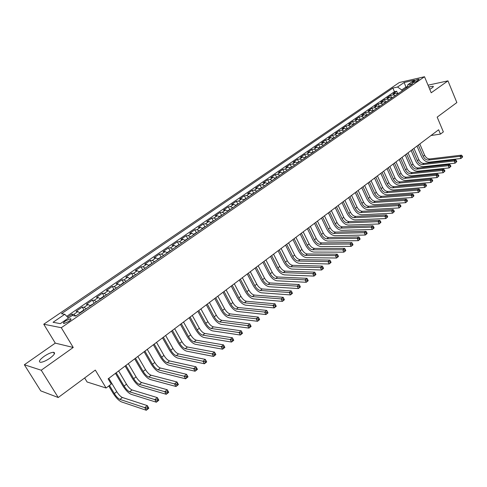 <?xml version="1.0" encoding="UTF-8"?>
<svg xmlns="http://www.w3.org/2000/svg" width="487" height="487" viewBox="0 0 487 487"><rect width="100%" height="100%" fill="white"/><g stroke="black" fill="none" stroke-linecap="round" stroke-linejoin="round"><path stroke-width="0.73" d="M50.027 358.134C54.507 354.706 55.652 352.752 53.467 352.284C51.044 352.436 47.896 353.812 44.019 356.417C39.484 359.856 38.321 361.823 40.531 362.322C42.978 362.151 46.143 360.751 50.027 358.134M429.765 89.316L431.969 88.001C433.247 87.07 433.613 86.485 433.053 86.236L428.822 87.057M68.825 321.42C70.992 319.813 71.546 318.912 70.487 318.723L65.642 320.848C63.462 322.455 62.902 323.356 63.967 323.551L68.825 321.42M84.653 377.967L87.094 381.991L106.087 388.011L111.249 384.085L108.126 378.849L438.635 129.767L440.461 134.102L443.365 131.898L437.174 117.124L456.855 102.562L447.961 80.86L428.036 85.188M24.35 364.751L40.756 390.872L58.233 397.514L41.237 370.223L73.227 347.462L61.295 327.714L43.751 324.22L55.287 343.122L24.35 364.751L41.237 370.223M61.295 327.714L424.512 76.739L399.297 82.522L43.751 324.22M397.855 93.863L395.474 93.212L393.039 93.735L396.68 91.239L397.696 93.607M395.414 95.549L393.033 94.886L390.598 95.409L391.633 97.79M390.598 95.409L386.922 97.936L389.35 97.424L391.731 98.088M385.534 102.361L383.147 101.68L380.731 102.185L384.456 99.628L385.497 102.02M379.263 106.69L376.877 105.996L374.466 106.483L378.235 103.901L379.288 106.3M372.914 111.066L370.534 110.354L368.129 110.835L371.94 108.217L373.005 110.628M366.492 115.498L364.112 114.774L361.713 115.236L365.573 112.588L366.65 115.011M359.996 119.979L357.61 119.242L355.224 119.692L359.126 117.014L360.216 119.443M353.416 124.52L351.036 123.765L348.649 124.203L352.606 121.494L353.702 123.935M346.756 129.11L344.376 128.343L342.002 128.769L346.001 126.023L347.115 128.477M340.011 133.761L337.631 132.975L335.269 133.389L339.317 130.613L340.443 133.073M333.187 138.472L330.807 137.669L328.457 138.071L332.554 135.252L333.692 137.73M326.278 143.239L323.898 142.417L321.554 142.801L325.706 139.958L326.862 142.441M319.277 148.066L316.903 147.226L314.572 147.598L318.772 144.712L319.941 147.208M312.191 152.948L309.817 152.102L307.498 152.455L311.753 149.533L312.934 152.041M305.014 157.904L302.646 157.033L300.339 157.368L304.643 154.416L305.842 156.93M297.746 162.914L295.384 162.025L293.083 162.348L297.447 159.352L298.653 161.885M290.386 167.991L288.024 167.084L285.735 167.394L290.155 164.356L291.378 166.901M282.929 173.135L280.567 172.209L278.296 172.501L282.77 169.427L284.012 171.978M275.374 178.345L273.018 177.402L270.76 177.676L275.295 174.559L276.549 177.122M267.716 183.623L265.366 182.662L263.12 182.917L267.716 179.764L268.982 182.339M259.961 188.974L257.617 187.988L255.389 188.226L260.04 185.03L261.324 187.617M252.108 194.392L249.764 193.388L247.548 193.607L252.266 190.368L253.563 192.968M244.139 199.889L241.802 198.86L239.604 199.061L244.383 195.78L245.704 198.386M236.067 205.453L233.736 204.406L231.556 204.583L236.396 201.259L237.735 203.889M227.892 211.096L225.566 210.031L223.399 210.183L228.306 206.817L229.669 209.465M219.594 216.818L217.275 215.729L215.132 215.857L220.106 212.448L221.488 215.12M211.188 222.614L208.874 221.5L206.75 221.615L211.79 218.152L213.196 220.848M202.665 228.494L200.358 227.356L198.252 227.447L203.365 223.935L204.796 226.662M194.027 234.454L191.726 233.291L189.638 233.358L194.818 229.803L196.273 232.549M185.261 240.499L182.966 239.312L180.902 239.354L186.156 235.751L187.635 238.52M176.373 246.629L174.09 245.418L172.039 245.436L177.371 241.777L178.881 244.577M167.358 252.844L165.081 251.609L163.06 251.602L168.465 247.895L170 250.714M158.214 259.151L155.95 257.891L153.947 257.86L159.432 254.092L160.996 256.947M148.937 265.555L146.678 264.264L144.706 264.204L150.264 260.387L151.859 263.26M139.525 272.044L137.279 270.729L135.325 270.638L140.968 266.766L142.594 269.67M129.974 278.631L127.74 277.286L125.816 277.17L131.539 273.237L133.195 276.172M120.283 285.315L118.061 283.939L116.162 283.793L121.969 279.806L123.655 282.77M110.452 292.097L108.236 290.696L106.367 290.52L112.26 286.472L113.982 289.467M100.468 298.981L98.264 297.551L96.426 297.344L102.404 293.235L104.163 296.26M90.332 305.976L88.147 304.509L86.333 304.272L92.408 300.102L94.198 303.158M80.045 313.068L77.871 311.57L76.088 311.303L82.254 307.072L84.081 310.164M414.212 81.006L412.319 82.796C413.56 82.772 415.192 82.151 417.195 80.945L419.088 79.162C417.84 79.186 416.215 79.801 414.212 81.006L414.723 82.224M406.359 88.001L405.951 87.039L401.726 89.943L397.532 87.021L392.875 88.062L61.441 313.738L64.765 314.285L53.059 322.278L60.321 323.654L72.186 315.497L75.698 316.069L412.702 83.624L407.85 84.714L407.01 87.55M397.532 87.021L404.161 82.492L414.504 80.136L407.85 84.714M396.68 91.239L394.452 91.72L66.768 316.331M75.887 315.941L73.72 314.425L71.948 314.145L67.571 317.153M82.254 307.072L84.056 307.321L86.236 308.801M92.408 300.102L94.235 300.321L96.432 301.77M102.404 293.235L104.267 293.424L106.476 294.842M112.26 286.472L114.147 286.63L116.369 288.018M121.969 279.806L123.887 279.934L126.115 281.291M131.539 273.237L133.481 273.341L135.721 274.668M140.968 266.766L142.935 266.839L145.187 268.136M150.264 260.387L152.254 260.429L154.519 261.702M159.432 254.092L161.447 254.111L163.717 255.358M168.465 247.895L170.505 247.883L172.782 249.107M177.371 241.777L179.429 241.747L181.718 242.94M186.156 235.751L188.238 235.69L190.533 236.865M194.818 229.803L196.918 229.724L199.226 230.868M203.365 223.935L205.484 223.831L207.797 224.957M211.79 218.152L213.933 218.024L216.246 219.126M220.106 212.448L222.261 212.295L224.586 213.373M228.306 206.817L230.479 206.646L232.81 207.699M236.396 201.259L238.593 201.07L240.925 202.105M244.383 195.78L246.592 195.573L248.93 196.584M252.266 190.368L254.488 190.143L256.832 191.135M260.04 185.03L262.28 184.786L264.63 185.754M267.716 179.764L269.968 179.496L272.324 180.452M275.295 174.559L277.56 174.279L279.915 175.21M282.77 169.427L285.053 169.129L287.415 170.042M290.155 164.356L292.45 164.04L294.812 164.935M297.447 159.352L299.748 159.024L302.117 159.9M304.643 154.416L306.962 154.062L309.33 154.921M311.753 149.533L314.078 149.168L316.453 150.008M318.772 144.712L321.11 144.335L323.484 145.163M325.706 139.958L328.055 139.562L330.429 140.372M332.554 135.252L334.916 134.844L337.29 135.636M339.317 130.613L341.685 130.187L344.066 130.966M346.001 126.023L348.382 125.591L350.762 126.346M352.606 121.494L354.993 121.044L357.373 121.787M359.126 117.014L361.518 116.551L363.905 117.282M365.573 112.588L367.971 112.12L370.357 112.832M371.94 108.217L374.351 107.73L376.731 108.437M378.235 103.901L380.651 103.402L383.038 104.09M384.456 99.628L386.879 99.117L389.259 99.792M402.14 90.911L401.726 89.943M106.087 388.011L95.312 370.077L58.233 397.514M424.512 76.739L431.208 92.78L447.961 80.86M430.995 135.526L440.461 134.102M407.248 86.753L405.951 87.039L404.161 82.492M394.452 91.72L392.875 88.062M71.948 314.145L72.819 315.6M64.765 314.285L68.46 318.06M73.227 347.462L55.287 343.122M399.352 92.834L397.587 93.681M462.65 156.924L462.285 156.047L461.706 156.516L462.072 157.386L462.65 156.924L460.939 158.506L429.278 162.159C426.015 162.134 423.416 160.247 421.486 156.497L416.994 146.076M419.794 143.963L424.615 155.176C425.906 157.685 427.641 158.939 429.814 158.945L461.481 155.158L460.032 156.321L461.706 156.516M418.339 145.065L423.173 156.284C424.469 158.799 426.198 160.053 428.377 160.065L460.032 156.321L460.939 158.506L462.072 157.386M462.285 156.047L461.481 155.158M393.271 97.029L391.457 97.905M456.812 161.593L456.447 160.716L455.856 161.185L456.228 162.061L456.812 161.593L455.095 163.182L423.483 166.664C420.232 166.627 417.627 164.722 415.679 160.953L411.138 150.489M413.95 148.371L418.82 159.633C420.123 162.147 421.858 163.413 424.031 163.431L455.649 159.815L454.176 160.984L455.856 161.185M412.477 149.479L417.359 160.753C418.668 163.273 420.403 164.545 422.576 164.563L454.176 160.984L455.095 163.182L456.228 162.061M456.447 160.716L455.649 159.815M387.116 101.272L385.26 102.179M450.907 166.317L450.536 165.434L449.939 165.909L450.317 166.791L450.907 166.317L449.184 167.912L417.627 171.223C414.376 171.168 411.771 169.245 409.804 165.458L405.214 154.957M408.033 152.827L412.958 164.131C414.273 166.664 416.014 167.942 418.181 167.972L449.738 164.521L448.253 165.708L449.939 165.909M406.548 153.953L411.485 165.27C412.799 167.802 414.54 169.08 416.714 169.117L448.253 165.708L449.184 167.912L450.317 166.791M450.536 165.434L449.738 164.521M380.895 105.563L378.989 106.501M444.929 171.095L444.552 170.213L443.955 170.694L444.327 171.576L444.929 171.095L443.2 172.702L411.704 175.837C408.459 175.764 405.841 173.822 403.857 170.018L399.218 159.474M402.049 157.338L407.029 168.691C408.356 171.229 410.103 172.52 412.264 172.562L443.76 169.287L442.257 170.487L443.955 170.694M400.545 158.476L405.537 169.835C406.864 172.38 408.611 173.676 410.778 173.719L442.257 170.487L443.2 172.702L444.327 171.576M444.552 170.213L443.76 169.287M374.594 109.91L372.64 110.878M438.878 175.935L438.501 175.046L437.892 175.533L438.27 176.422L438.878 175.935L437.143 177.548L405.714 180.507C402.475 180.409 399.851 178.449 397.849 174.632L393.155 164.04M395.998 161.903L401.032 173.299C402.365 175.85 404.119 177.152 406.28 177.207L437.71 174.109L436.188 175.326L437.892 175.533M394.476 163.048L399.523 174.456C400.862 177.012 402.609 178.321 404.776 178.376L436.188 175.326L437.143 177.548L438.27 176.422M438.501 175.046L437.71 174.109M368.221 114.305L366.218 115.303M432.76 180.835L432.371 179.94L431.756 180.433L432.139 181.328L432.76 180.835L431.007 182.455L399.65 185.224C396.412 185.115 393.788 183.136 391.767 179.295L387.025 168.666M389.874 166.517L394.963 177.956C396.315 180.525 398.068 181.84 400.223 181.907L431.585 178.991L430.045 180.22L431.756 180.433M388.334 167.68L393.435 179.131C394.787 181.7 396.54 183.021 398.701 183.088L430.045 180.22L431.007 182.455L432.139 181.328M432.371 179.94L431.585 178.991M361.768 118.755L359.716 119.79M426.557 185.791L426.168 184.896L425.547 185.395L425.936 186.29L426.557 185.791L424.804 187.422L393.514 190.003C390.288 189.869 387.652 187.872 385.613 184.013L380.816 173.342M383.677 171.187L388.821 182.674C390.184 185.249 391.944 186.582 394.099 186.661L425.388 183.934L423.83 185.176L425.547 185.395M382.118 172.361L387.275 183.861C388.638 186.442 390.397 187.775 392.552 187.86L423.83 185.176L424.804 187.422L425.936 186.29M426.168 184.896L425.388 183.934M355.242 123.26L353.136 124.325M420.281 190.813L419.891 189.912L419.258 190.417L419.648 191.318L420.281 190.813L418.516 192.444L387.305 194.837C384.085 194.684 381.443 192.669 379.385 188.792L374.54 178.072M377.407 175.91L382.612 187.446C383.987 190.033 385.747 191.379 387.896 191.47L419.112 188.938L417.529 190.198L419.258 190.417M375.83 177.098L381.047 188.652C382.423 191.239 384.188 192.584 386.337 192.682L417.529 190.198L418.516 192.444L419.648 191.318M419.891 189.912L419.112 188.938M348.631 127.819L346.476 128.915M413.926 195.896L413.53 194.989L412.891 195.5L413.286 196.407L413.926 195.896L412.154 197.539L381.029 199.731C377.809 199.554 375.167 197.515 373.085 193.625L368.184 182.862M371.064 180.689L376.323 192.274C377.711 194.873 379.476 196.231 381.625 196.34L412.757 194.003L411.156 195.275L412.891 195.5M369.469 181.895L374.74 193.491C376.128 196.097 377.9 197.454 380.043 197.564L411.156 195.275L412.154 197.539L413.286 196.407M413.53 194.989L412.757 194.003M341.941 132.434L339.737 133.566M407.497 201.04L407.089 200.133L406.444 200.65L406.846 201.563L407.497 201.04L405.714 202.689L374.667 204.68C371.459 204.479 368.811 202.428 366.711 198.513L361.756 187.708M364.641 185.529L369.962 197.162C371.362 199.773 373.133 201.143 375.276 201.265L406.328 199.128L404.703 200.419L406.444 200.65M363.028 186.746L368.361 198.392C369.767 201.009 371.538 202.379 373.675 202.507L404.703 200.419L405.714 202.689L406.846 201.563M407.089 200.133L406.328 199.128M335.172 137.103L332.907 138.271M400.978 206.251L400.57 205.344L399.918 205.867L400.326 206.78L400.978 206.251L399.194 207.912L368.233 209.69C365.037 209.465 362.377 207.395 360.264 203.463L355.248 192.615M358.146 190.429L363.527 202.111C364.94 204.735 366.711 206.111 368.848 206.251L399.809 204.321L398.171 205.63L399.918 205.867M356.508 191.659L361.908 203.353C363.32 205.983 365.098 207.365 367.228 207.505L398.171 205.63L399.194 207.912L400.326 206.78M400.57 205.344L399.809 204.321M328.311 141.833L325.998 143.032M394.385 211.528L393.971 210.615L393.307 211.145L393.721 212.064L394.385 211.528L392.583 213.196L361.725 214.761C358.529 214.517 355.869 212.423 353.732 208.473L348.662 197.576M351.565 195.384L357.014 207.115C358.438 209.751 360.216 211.145 362.346 211.297L393.216 209.58L391.554 210.908L393.307 211.145M349.909 196.632L355.37 208.375C356.801 211.011 358.578 212.411 360.709 212.569L391.554 210.908L392.583 213.196L393.721 212.064M393.971 210.615L393.216 209.58M321.371 146.617L318.997 147.859M387.701 216.873L387.281 215.954L386.611 216.49L387.031 217.415L387.701 216.873L385.893 218.547L355.133 219.893C351.949 219.625 349.276 217.506 347.121 213.543L341.99 202.604M344.912 200.4L350.415 212.18C351.858 214.828 353.635 216.234 355.766 216.405L386.532 214.907L384.852 216.246L386.611 216.49M343.232 201.667L348.759 213.458C350.196 216.106 351.979 217.519 354.104 217.689L384.852 216.246L385.893 218.547L387.031 217.415M387.281 215.954L386.532 214.907M314.34 151.469L311.911 152.741M380.931 222.291L380.511 221.366L379.83 221.908L380.25 222.833L380.931 222.291L379.117 223.971L348.461 225.085C345.283 224.799 342.611 222.662 340.431 218.675L335.245 207.687M338.173 205.477L343.743 217.305C345.192 219.972 346.981 221.39 349.1 221.573L379.763 220.301L378.058 221.658L379.83 221.908M336.474 206.762L342.063 218.602C343.518 221.262 345.301 222.693 347.42 222.876L378.058 221.658L379.117 223.971L380.25 222.833M380.511 221.366L379.763 220.301M307.224 156.376L304.734 157.691M374.077 227.77L373.651 226.845L372.957 227.392L373.389 228.324L373.979 228.08L372.257 229.462L341.704 230.345C338.538 230.034 335.86 227.873 333.662 223.874L328.408 212.837M331.349 210.621L336.986 222.498C338.453 225.171 340.243 226.607 342.355 226.808L372.908 225.767L371.185 227.143L372.957 227.392M329.632 211.918L335.281 223.807C336.748 226.485 338.544 227.922 340.656 228.129L371.185 227.143L372.257 229.462L373.389 228.324M373.651 226.845L372.908 225.767M300.016 161.349L297.466 162.701M367.131 233.328L366.699 232.396L365.999 232.95L366.437 233.888L367.052 233.626L365.305 235.026L334.867 235.671C331.708 235.331 329.023 233.151 326.807 229.133L321.493 218.048M324.439 215.826L330.143 227.758C331.623 230.442 333.418 231.891 335.525 232.11L365.968 231.301L364.215 232.695L365.999 232.95M322.698 217.141L328.421 229.079C329.9 231.769 331.696 233.224 333.802 233.443L364.215 232.695L365.305 235.026L366.437 233.888M366.699 232.396L365.968 231.301M292.717 166.384L290.106 167.778M360.1 238.953L359.662 238.015L358.949 238.581L359.388 239.519L360.027 239.245L358.262 240.663L327.94 241.065C324.799 240.7 322.102 238.496 319.862 234.454L314.486 223.326M317.445 221.098L323.216 233.078C324.707 235.775 326.509 237.242 328.609 237.473L358.931 236.907L357.16 238.32L358.949 238.581M315.686 222.425L321.469 234.417C322.966 237.12 324.768 238.587 326.868 238.825L357.16 238.32L358.262 240.663L359.388 239.519M359.662 238.015L358.931 236.907M285.321 171.485L282.643 172.922M352.972 244.657L352.527 243.713L351.809 244.291L352.253 245.229L352.917 244.937L351.121 246.373L320.933 246.525C317.798 246.13 315.095 243.908 312.837 239.847L307.394 228.671M310.365 226.437L316.203 238.466C317.713 241.175 319.515 242.66 321.609 242.91L351.803 242.587L350.007 244.024L351.809 244.291M308.581 227.782L314.438 239.823C315.947 242.538 317.749 244.024 319.843 244.279L350.007 244.024L351.121 246.373L352.253 245.229M352.527 243.713L351.803 242.587M277.834 176.647L275.088 178.126M345.746 250.434L345.295 249.49L344.571 250.068L345.021 251.018L345.709 250.708L343.889 252.156L313.829 252.053C310.706 251.633 308.003 249.387 305.72 245.308L300.211 234.089M303.194 231.842L309.099 243.92C310.621 246.647 312.429 248.145 314.517 248.413L344.583 248.346L342.763 249.801L344.571 250.068M301.386 233.206L307.309 245.296C308.837 248.023 310.645 249.527 312.727 249.794L342.763 249.801L343.889 252.156L345.021 251.018M345.295 249.49L344.583 248.346M270.242 181.882L267.436 183.404M338.428 256.29L337.972 255.34L337.235 255.931L337.692 256.88L338.404 256.552L336.56 258.025L306.64 257.653C303.529 257.209 300.82 254.938 298.513 250.835L292.937 239.567M295.926 237.315L301.91 249.447C303.444 252.187 305.252 253.697 307.334 253.983L337.266 254.177L335.421 255.651L337.235 255.931M294.099 238.697L300.095 250.842C301.636 253.581 303.45 255.097 305.526 255.389L335.421 255.651L336.56 258.025L337.692 256.88M337.972 255.34L337.266 254.177M262.554 187.185L259.681 188.749M331.008 262.225L330.551 261.269L329.802 261.866L330.265 262.822L331.002 262.469L329.133 263.966L299.353 263.321C296.254 262.852 293.539 260.557 291.214 256.436L285.571 245.119M288.572 242.861L294.623 255.042C296.175 257.793 297.989 259.321 300.059 259.626L329.851 260.095L327.982 261.58L329.802 261.866M286.715 244.261L292.784 256.454C294.343 259.206 296.157 260.74 298.227 261.05L327.982 261.58L329.133 263.966L330.265 262.822M330.551 261.269L329.851 260.095M254.768 192.56L251.822 194.167M323.49 268.234L323.027 267.278L322.266 267.887L322.735 268.842L323.496 268.471L321.609 269.987L291.975 269.067C288.888 268.568 286.173 266.249 283.818 262.109L278.107 250.744M281.115 248.48L287.245 260.709C288.815 263.479 290.629 265.019 292.693 265.342L322.333 266.085L320.44 267.594L322.266 267.887M279.24 249.892L285.382 262.14C286.959 264.91 288.773 266.456 290.836 266.785L320.44 267.594L321.609 269.987L322.735 268.842M323.027 267.278L322.333 266.085M246.872 198.002L243.859 199.658M315.868 274.333L315.399 273.371L314.626 273.986L315.101 274.948L315.893 274.558L313.975 276.092L284.505 274.887C281.431 274.358 278.704 272.014 276.33 267.856L270.553 256.442M273.566 254.165L279.769 266.456C281.358 269.232 283.172 270.79 285.23 271.137L314.712 272.16L312.794 273.688L314.626 273.986M271.667 255.602L277.888 267.899C279.477 270.681 281.297 272.245 283.349 272.592L312.794 273.688L313.975 276.092L315.101 274.948M315.399 273.371L314.712 272.16M238.873 203.523L235.787 205.222M308.143 280.512L307.662 279.544L306.883 280.171L307.364 281.133L308.186 280.725L306.244 282.283L276.933 280.786C273.871 280.226 271.143 277.852 268.745 273.676L262.889 262.213M265.92 259.93L272.196 272.27C273.804 275.064 275.624 276.64 277.663 277L306.987 278.314L305.039 279.867L306.883 280.171M263.991 261.385L270.291 273.737C271.898 276.531 273.718 278.114 275.758 278.479L305.039 279.867L306.244 282.283L307.364 281.133M307.662 279.544L306.987 278.314M230.765 209.112L227.606 210.865M300.315 286.776L299.828 285.808L299.036 286.435L299.523 287.409L300.369 286.977L298.403 288.554L269.262 286.758C266.219 286.167 263.479 283.769 261.056 279.568L255.133 268.063M258.171 265.774L264.526 278.162C266.146 280.969 267.972 282.563 270.005 282.947L299.158 284.56L297.186 286.131L299.036 286.435M256.217 267.241L262.596 279.648C264.216 282.46 266.042 284.055 268.075 284.445L297.186 286.131L298.403 288.554L299.523 287.409M299.828 285.808L299.158 284.56M222.553 214.779L219.314 216.581M292.37 293.131L291.877 292.157L291.08 292.797L291.573 293.771L292.45 293.32L290.447 294.915L261.489 292.809C258.457 292.188 255.718 289.765 253.27 285.546L247.268 273.986M250.318 271.691L256.759 284.134C258.39 286.953 260.222 288.566 262.243 288.968L291.22 290.885L289.217 292.48L291.08 292.797M248.34 273.183L254.798 285.638C256.436 288.462 258.268 290.075 260.283 290.489L289.217 292.48L290.447 294.915L291.573 293.771M291.877 292.157L291.22 290.885M214.219 220.526L210.908 222.376M240.353 279.197L246.897 291.713C248.553 294.544 250.385 296.181 252.394 296.613L281.139 298.921L283.166 297.301L284.414 299.748L282.387 301.368L253.611 298.945C250.598 298.288 247.853 295.84 245.375 291.597L239.3 279.988M242.362 277.687L248.881 290.185C250.531 293.016 252.363 294.647 254.378 295.073L283.166 297.301L283.818 298.592L283.008 299.243L283.507 300.223L284.317 299.572L283.818 298.592M283.507 300.223L282.387 301.368L281.139 298.921L283.008 299.243M205.776 226.352L202.379 228.251M232.262 285.297L238.886 297.861C240.56 300.71 242.398 302.366 244.395 302.817L272.945 305.452L275.003 303.809L276.263 306.268L274.211 307.912L245.625 305.16C242.629 304.472 239.884 301.995 237.382 297.734L231.228 286.076M234.296 283.763L240.901 296.315C242.569 299.164 244.401 300.808 246.404 301.258L275.003 303.809L275.642 305.124L274.82 305.781L275.325 306.761L276.153 306.104L275.642 305.124M275.325 306.761L274.211 307.912L272.945 305.452L274.82 305.781M197.217 232.256L193.741 234.21M224.063 291.476L230.771 304.095C232.463 306.962 234.302 308.63 236.286 309.111L264.636 312.076L266.724 310.414L268.002 312.879L265.92 314.547L237.534 311.461C234.557 310.736 231.806 308.234 229.274 303.955L223.046 292.243M226.12 289.923L232.81 302.53C234.497 305.392 236.335 307.06 238.326 307.528L266.724 310.414L267.357 311.741L266.517 312.411L267.034 313.397L267.868 312.727L267.357 311.741M267.034 313.397L265.92 314.547L264.636 312.076L266.517 312.411M188.536 238.24L184.975 240.249M215.747 297.74L222.547 310.42C224.257 313.293 226.096 314.986 228.068 315.485L256.205 318.796L258.323 317.11L259.62 319.582L257.507 321.274L229.334 317.847C226.376 317.092 223.618 314.559 221.061 310.256L214.749 298.494M217.835 296.169L224.61 308.831C226.315 311.704 228.16 313.391 230.132 313.884L258.323 317.11L258.944 318.455L258.098 319.137L258.621 320.129L259.468 319.448L258.944 318.455M258.621 320.129L257.507 321.274L256.205 318.796L258.098 319.137M179.733 244.31L176.087 246.379M207.322 304.095L214.207 316.824C215.936 319.716 217.78 321.426 219.74 321.95L247.658 325.614L249.807 323.898L251.122 326.387L248.973 328.104L221.019 324.324C218.079 323.526 215.321 320.97 212.734 316.641L206.342 304.832M209.44 302.5L216.301 315.211C218.024 318.102 219.868 319.807 221.835 320.324L249.807 323.898L250.415 325.273L249.557 325.955L250.087 326.954L250.945 326.266L250.415 325.273M250.087 326.954L248.973 328.104L247.658 325.614L249.557 325.955M170.803 250.47L167.071 252.595M198.775 310.536L205.751 323.319C207.499 326.223 209.343 327.952 211.291 328.5L238.983 332.53L241.162 330.789L242.496 333.285L240.316 335.026L212.594 330.886C209.672 330.052 206.908 327.465 204.297 323.118L197.813 311.254M200.924 308.916L207.876 321.688C209.617 324.592 211.468 326.314 213.416 326.856L241.162 330.789L241.765 332.183L240.888 332.883L241.424 333.881L242.295 333.187L241.765 332.183M241.424 333.881L240.316 335.026L238.983 332.53L240.888 332.883M161.751 256.716L157.928 258.895M190.113 317.061L197.18 329.9C198.946 332.828 200.796 334.575 202.732 335.147L230.181 339.542L232.39 337.777L233.742 340.291L231.532 342.057L204.047 337.54C201.143 336.669 198.379 334.052 195.737 329.681L189.169 317.774M192.286 315.424L199.335 328.25C201.094 331.166 202.945 332.907 204.881 333.479L232.39 337.777L232.981 339.196L232.098 339.902L232.64 340.912L233.523 340.2L232.981 339.196M232.64 340.912L231.532 342.057L230.181 339.542L232.098 339.902M152.565 263.047L148.651 265.293M181.328 323.685L188.487 336.578C190.277 339.518 192.128 341.284 194.045 341.886L221.25 346.665L223.49 344.875L224.86 347.395L222.62 349.185L195.378 344.291C192.499 343.378 189.729 340.73 187.057 336.34L180.409 324.379M183.532 322.023L190.673 334.904C192.456 337.838 194.307 339.597 196.231 340.188L223.49 344.875L224.069 346.312L223.174 347.03L223.722 348.041L224.623 347.322L224.069 346.312M223.722 348.041L222.62 349.185L221.25 346.665L223.174 347.03M143.251 269.475L139.258 271.801M172.416 330.399L179.673 343.353C181.481 346.306 183.337 348.089 185.237 348.716L212.18 353.891L214.463 352.071L215.851 354.603L213.574 356.423L186.588 351.133C183.739 350.183 180.957 347.505 178.26 343.091L171.521 331.075M174.656 328.713L181.888 341.649C183.69 344.595 185.547 346.379 187.452 347L214.463 352.071L215.029 353.538L214.116 354.262L214.676 355.279L215.583 354.548L215.029 353.538M214.676 355.279L213.574 356.423L212.18 353.891L214.116 354.262M133.797 275.995L132.622 276.342L129.779 278.442M163.376 337.211L170.736 350.22C172.562 353.185 174.419 354.993 176.306 355.65L202.982 361.226L205.295 359.382L206.701 361.92L204.394 363.771L177.676 358.073C174.845 357.087 172.063 354.372 169.336 349.934L162.506 337.868M165.653 335.494L172.982 348.491C174.803 351.456 176.659 353.258 178.552 353.903L205.295 359.382L205.849 360.867L204.924 361.604L205.49 362.626L206.415 361.884L205.849 360.867M205.49 362.626L204.394 363.771L202.982 361.226L204.924 361.604M124.203 282.612L123.028 282.953L120.149 285.181M154.215 344.114L161.672 357.184C163.516 360.167 165.379 361.999 167.248 362.675L193.643 368.665L195.993 366.796L197.418 369.353L195.08 371.228L168.636 365.11C165.83 364.081 163.048 361.336 160.284 356.88L153.362 344.759M156.516 342.379L163.949 355.431C165.793 358.408 167.65 360.234 169.525 360.91L195.993 366.796L196.535 368.306L195.591 369.061L196.17 370.083L197.107 369.335L196.535 368.306M196.17 370.083L195.08 371.228L193.643 368.665L195.591 369.061M197.107 369.335L197.418 369.353M114.469 289.327L113.294 289.668L110.366 292.017M144.913 351.127L152.474 364.246C154.342 367.247 156.205 369.097 158.056 369.81L184.159 376.226L186.545 374.326L187.994 376.889L185.614 378.795L159.462 372.251C156.686 371.179 153.898 368.403 151.104 363.923L144.085 351.748M147.251 349.362L154.787 362.474C156.65 365.463 158.512 367.314 160.369 368.014L186.545 374.326L187.075 375.861L186.119 376.621L186.704 377.656L187.653 376.889L187.075 375.861M186.704 377.656L185.614 378.795L184.159 376.226L186.119 376.621M187.653 376.889L187.994 376.889M104.589 296.139L103.421 296.473L100.425 298.537L100.438 298.951M135.477 358.237L143.148 371.417C145.035 374.43 146.897 376.305 148.736 377.041L174.535 383.902L176.958 381.972L178.425 384.547L176.014 386.483L150.16 379.501C147.409 378.381 144.615 375.568 141.79 371.07L134.674 358.84M137.851 356.447L145.491 369.615C147.372 372.622 149.235 374.491 151.08 375.221L176.958 381.972L177.469 383.531L176.501 384.304L177.091 385.339L178.059 384.566L177.469 383.531M177.091 385.339L176.014 386.483L174.535 383.902L176.501 384.304M178.059 384.566L178.425 384.547M94.563 303.054L90.357 305.483L90.345 305.964M125.908 365.451L133.681 378.685C135.593 381.717 137.456 383.616 139.276 384.383L164.758 391.694L167.218 389.734L168.709 392.321L166.256 394.287L140.719 386.848C137.991 385.686 135.203 382.843 132.342 378.314L125.129 366.035M128.312 363.637L136.056 376.859C137.967 379.884 139.83 381.778 141.65 382.538L167.218 389.734L167.723 391.323L166.737 392.108L167.333 393.143L168.319 392.358L167.723 391.323M167.333 393.143L166.256 394.287L164.758 391.694L166.737 392.108M168.319 392.358L168.709 392.321M84.385 310.079L83.216 310.402L80.13 312.532L80.105 313.031M116.192 372.768L124.075 386.063C126.011 389.113 127.874 391.031 129.676 391.834L154.836 399.608L157.331 397.617L158.841 400.217L156.351 402.207L131.137 394.312C128.44 393.1 125.646 390.221 122.761 385.667L115.437 373.34M118.633 370.93L126.486 384.213C128.416 387.25 130.285 389.168 132.087 389.959L157.331 397.617L157.818 399.23L156.82 400.028L157.423 401.075L158.421 400.271L157.818 399.23M157.423 401.075L156.351 402.207L154.836 399.608L156.82 400.028M158.421 400.271L158.841 400.217M109.472 385.442L114.329 393.551C116.283 396.613 118.152 398.561 119.93 399.395L144.749 407.643L147.287 405.622L148.821 408.234L146.295 410.261L121.415 401.878C118.749 400.624 115.955 397.709 113.033 393.131L108.747 385.99M108.808 378.332L116.777 391.67C118.731 394.726 120.593 396.668 122.377 397.489L147.287 405.622L147.756 407.266L146.745 408.076L147.36 409.123L148.377 408.313L147.756 407.266M147.36 409.123L146.295 410.261L144.749 407.643L146.745 408.076M148.377 408.313L148.821 408.234M393.033 94.886L395.474 93.212M73.72 314.425L77.871 311.57M84.056 307.321L88.147 304.509M94.235 300.321L98.264 297.551M104.267 293.424L108.236 290.696M114.147 286.63L118.061 283.939M123.887 279.934L127.74 277.286M133.481 273.341L137.279 270.729M142.935 266.839L146.678 264.264M152.254 260.429L155.95 257.891M161.447 254.111L165.081 251.609M170.505 247.883L174.09 245.418M179.429 241.747L182.966 239.312M188.238 235.69L191.726 233.291M196.918 229.724L200.358 227.356M205.484 223.831L208.874 221.5M213.933 218.024L217.275 215.729M222.261 212.295L225.566 210.031M230.479 206.646L233.736 204.406M238.593 201.07L241.802 198.86M246.592 195.573L249.764 193.388M254.488 190.143L257.617 187.988M262.28 184.786L265.366 182.662M269.968 179.496L273.018 177.402M277.56 174.279L280.567 172.209M285.053 169.129L288.024 167.084M292.45 164.04L295.384 162.025M299.748 159.024L302.646 157.033M306.962 154.062L309.817 152.102M314.078 149.168L316.903 147.226M321.11 144.335L323.898 142.417M328.055 139.562L330.807 137.669M334.916 134.844L337.631 132.975M341.685 130.187L344.376 128.343M348.382 125.591L351.036 123.765M354.993 121.044L357.61 119.242M361.518 116.551L364.112 114.774M367.971 112.12L370.534 110.354M374.351 107.73L376.877 105.996M380.651 103.402L383.147 101.68M386.879 99.117L389.35 97.424M413.219 82.717L412.879 81.919M424.615 155.176L423.173 156.284M429.814 158.945L428.377 160.065M418.82 159.633L417.359 160.753M424.031 163.431L422.576 164.563M412.958 164.131L411.485 165.27M418.181 167.972L416.714 169.117M407.029 168.691L405.537 169.835M412.264 172.562L410.778 173.719M401.032 173.299L399.523 174.456M406.28 177.207L404.776 178.376M394.963 177.956L393.435 179.131M400.223 181.907L398.701 183.088M388.821 182.674L387.275 183.861M394.099 186.661L392.552 187.86M382.612 187.446L381.047 188.652M387.896 191.47L386.337 192.682M376.323 192.274L374.74 193.491M381.625 196.34L380.043 197.564M369.962 197.162L368.361 198.392M375.276 201.265L373.675 202.507M363.527 202.111L361.908 203.353M368.848 206.251L367.228 207.505M357.014 207.115L355.37 208.375M362.346 211.297L360.709 212.569M350.415 212.18L348.759 213.458M355.766 216.405L354.104 217.689M343.743 217.305L342.063 218.602M349.1 221.573L347.42 222.876M336.986 222.498L335.281 223.807M342.355 226.808L340.656 228.129M330.143 227.758L328.421 229.079M335.525 232.11L333.802 233.443M323.216 233.078L321.469 234.417M328.609 237.473L326.868 238.825M316.203 238.466L314.438 239.823M321.609 242.91L319.843 244.279M309.099 243.92L307.309 245.296M314.517 248.413L312.727 249.794M301.91 249.447L300.095 250.842M307.334 253.983L305.526 255.389M294.623 255.042L292.784 256.454M300.059 259.626L298.227 261.05M287.245 260.709L285.382 262.14M292.693 265.342L290.836 266.785M279.769 266.456L277.888 267.899M285.23 271.137L283.349 272.592M272.196 272.27L270.291 273.737M277.663 277L275.758 278.479M264.526 278.162L262.596 279.648M270.005 282.947L268.075 284.445M256.759 284.134L254.798 285.638M262.243 288.968L260.283 290.489M248.881 290.185L246.897 291.713M254.378 295.073L252.394 296.613M240.901 296.315L238.886 297.861M246.404 301.258L244.395 302.817M232.81 302.53L230.771 304.095M238.326 307.528L236.286 309.111M224.61 308.831L222.547 310.42M230.132 313.884L228.068 315.485M216.301 315.211L214.207 316.824M221.835 320.324L219.74 321.95M207.876 321.688L205.751 323.319M213.416 326.856L211.291 328.5M199.335 328.25L197.18 329.9M204.881 333.479L202.732 335.147M190.673 334.904L188.487 336.578M196.231 340.188L194.045 341.886M181.888 341.649L179.673 343.353M187.452 347L185.237 348.716M172.982 348.491L170.736 350.22M178.552 353.903L176.306 355.65M163.949 355.431L161.672 357.184M169.525 360.91L167.248 362.675M154.787 362.474L152.474 364.246M160.369 368.014L158.056 369.81M145.491 369.615L143.148 371.417M151.08 375.221L148.736 377.041M136.056 376.859L133.681 378.685M141.65 382.538L139.276 384.383M126.486 384.213L124.075 386.063M132.087 389.959L129.676 391.834M116.777 391.67L114.329 393.551M122.377 397.489L119.93 399.395M54.416 353.83L53.467 352.284M433.266 86.753L433.053 86.236M70.925 319.454L70.487 318.723"/></g></svg>
